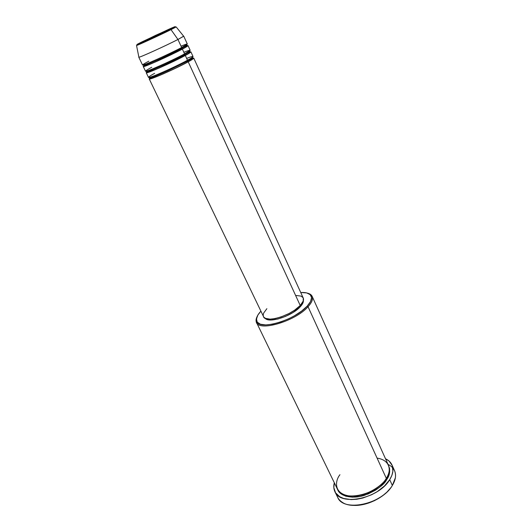 <?xml version="1.0" encoding="UTF-8"?>
<svg xmlns="http://www.w3.org/2000/svg" width="532" height="532" viewBox="0 0 532 532"><rect width="100%" height="100%" fill="white"/><g stroke="black" fill="none" stroke-linecap="round" stroke-linejoin="round"><path stroke-width="0.8" d="M142.403 41.662L169.043 29.174C178.892 24.798 174.735 27.066 170.193 29.287L171.011 29.646L176.178 26.933L171.011 29.646L177.954 39.474L183.673 36.242L176.178 26.933L136.884 44.568L155.597 35.351L175.214 26.6L142.609 42.214C132.874 46.523 137.981 43.824 142.403 41.662M303.24 298L303.193 301.092L300.228 305.494L294.568 310.209L289.069 313.494L281.029 316.966L275.177 318.568L270.083 319.153L265.229 318.309C268.973 323.542 292.081 316.035 300.228 306.804C302.522 304.331 303.579 302.209 303.393 300.44L302.648 303.539L300.228 306.804L299.815 305.913L300.228 306.804L299.077 307.942L293.085 312.464L285.611 316.367L277.87 319.02L271.127 319.991L267.363 319.539L263.832 317.232L149.226 78.929C148.674 80.625 176.019 68.648 188.215 61.805L300.228 305.494L188.215 61.805C192.87 59.318 194.38 58.081 192.75 58.088L193.734 58.074C193.834 58.467 191.992 59.704 188.215 61.805L187.284 61.24C190.456 59.537 192.238 58.34 192.637 57.649L191.872 57.622L192.637 57.649C192.238 58.34 190.456 59.537 187.284 61.24L187.397 60.276L187.284 61.24L167.474 70.995C156.481 75.896 150.523 78.164 149.598 77.805L150.071 77.207L149.598 77.805C150.523 78.164 156.481 75.896 167.474 70.995L187.284 61.24L188.215 61.805C183.939 64.279 175.573 68.329 163.131 73.948C151.135 78.969 146.872 80.266 150.337 77.832M154.639 73.35C149.598 76.01 143.859 79.8 155.377 75.305C167.979 70.237 183.62 62.45 187.49 60.222C191.274 58.134 193.123 56.897 193.023 56.525L190.895 51.857L185.309 55.468L159.573 67.85C147.65 72.877 143.687 74.108 147.69 71.541M190.895 51.857L189.891 51.923C191.547 51.81 190.017 52.994 185.309 55.468L184.371 54.909L189.791 51.418L188.694 51.524L189.791 51.418L184.371 54.909L184.498 53.925L184.371 54.909L164.481 64.638C153.469 69.579 147.524 71.913 146.633 71.634L147.417 70.862L146.633 71.634C147.524 71.913 153.469 69.579 164.481 64.638L184.371 54.909L185.309 55.468L187.49 60.222L185.309 55.468C173.013 62.211 145.635 74.314 146.26 72.758L146.958 72.033M151.746 67.291C146.679 69.925 140.867 73.602 152.371 69C164.96 63.827 180.674 56.066 184.577 53.878L190.183 50.294L188.035 45.599L182.376 49.097L155.723 61.838C143.972 66.819 140.475 67.91 145.223 65.117M179.351 48.691C192.571 43.105 187.902 46.264 182.376 49.097L181.445 48.538L186.932 45.16L185.289 45.499L186.932 45.16L181.445 48.538L181.578 47.534L181.445 48.538L161.475 58.247C150.443 63.228 144.505 65.622 143.653 65.429L144.97 64.385L143.653 65.429C144.505 65.622 150.443 63.228 161.475 58.247L181.445 48.538L182.376 49.097L184.577 53.878L182.376 49.097C169.994 55.74 142.583 67.963 143.281 66.56L144.052 65.848M148.84 61.2C143.74 63.807 137.855 67.378 149.346 62.656C161.928 57.376 177.708 49.649 181.645 47.501L187.324 44.03L183.726 36.143L177.954 39.474L181.645 47.501L177.954 39.474C165.439 45.965 137.968 58.374 138.786 57.197L138.892 57.223C139.703 57.602 165.997 45.672 177.954 39.474L171.011 29.646C160.351 34.952 137.223 45.586 136.531 45.499L171.011 29.646L170.479 29.26C159.813 34.66 136.564 44.688 136.531 45.499L138.892 57.223M339.941 474.724C335.32 480.197 332.886 493.636 349.584 496.004C367.286 497.147 383.506 484.326 386.325 478.368L308.048 306.725L307.177 306.153C294.615 320.616 258 330.977 256.61 320.896C255.912 318.249 257.322 315.017 260.846 311.207L257.94 314.957L256.437 318.987L257.275 322.186L260.454 324.234L265.747 324.926L272.73 324.154L280.783 321.966L289.149 318.548L294.515 315.742L301.671 311.04L307.177 306.153L310.562 301.524L311.572 297.568L310.176 294.622L306.572 292.893L300.74 292.52C305.927 292.254 309.311 293.232 310.894 295.466C312.483 298.093 311.247 301.657 307.177 306.153L308.048 306.725C312.211 302.116 313.468 298.465 311.832 295.772L307.622 293.185C309.93 293.77 311.439 294.828 312.151 296.344C313.268 299.017 311.905 302.475 308.048 306.725L386.325 478.368C389.364 473.42 390.056 469.024 388.4 465.168L312.151 296.344M388.047 464.389C393.693 467.182 396.141 471.645 395.376 477.789L392.343 485.463C395.675 479.924 396.413 474.983 394.544 470.654L391.984 464.961M388.626 465.713L389.57 468.433L389.677 471.884L388.752 475.595L386.804 479.425C384.21 484.812 376.882 490.065 364.826 495.186C352.384 499.482 339.682 496.117 337.647 489.573L340.739 493.636L345.793 496.216L352.45 497.187L360.137 496.423L368.137 493.975L375.705 490.058L380.154 486.813L383.904 483.216L386.804 479.425L385.993 478.873L386.804 479.425C389.79 475.448 390.395 470.873 388.619 465.7M385.547 479.518C382.601 485.264 366.721 497.38 350.229 496.063C367.472 497.36 383.432 484.512 385.986 478.853M153.282 70.51L152.883 69.665L153.282 70.51M156.288 76.808L155.883 75.956L156.288 76.808M263.46 316.646C265.495 323.35 291.237 315.682 300.228 305.494C303.047 302.435 304.058 299.935 303.247 298.013L193.734 58.074M389.703 479.658L392.343 485.463L389.703 479.658C378.937 498.551 340.334 506.564 334.914 491.674C333.65 489.001 333.444 486.022 334.309 482.737L333.823 487.605L335.539 492.778L339.695 496.728L343.685 498.484L351.147 499.595L356.812 499.249L362.771 498.038L371.695 494.707L377.268 491.608L384.47 485.975L389.703 479.658L391.871 475.362L392.889 471.199L392.237 465.573L389.111 461.084L385.501 458.757C388.579 460.193 390.741 462.261 391.978 464.941C393.826 469.231 393.068 474.138 389.703 479.658M143.281 66.56L145.522 71.215C144.877 72.724 172.262 60.601 184.577 53.878C189.485 51.305 194.373 48.093 183.846 52.296M138.786 57.197L142.536 65.004C141.811 66.367 169.236 54.118 181.645 47.501C186.586 44.954 191.54 41.848 181.026 46.158M140.92 43.085L142.17 42.467L140.92 43.085M390.548 488.043L386.91 492.14L382.415 495.924L374.475 500.672L368.709 503.026L362.851 504.602L357.145 505.34L352.643 505.3C365.624 506.597 383.791 498.092 391.106 487.285M334.914 491.674L337.66 497.3C343.147 512.323 381.67 504.436 392.343 485.463C383.625 500.705 354.412 510.567 342.608 502.507C339.283 500.472 337.308 497.733 336.683 494.281M256.484 322.419C255.772 320.902 255.932 319.067 256.956 316.919L256.244 321.813C257.648 332.174 295.194 321.567 308.048 306.725C295.599 321.095 259.277 331.868 256.484 322.419L337.381 489.068C342.229 502.361 376.643 495.199 386.325 478.368C390.621 472.788 392.018 460.433 377.082 458.105M295.998 295.466L301.006 296.091L303.074 297.687M263.42 316.547L263.167 314.924L263.686 313.022L266.878 308.68M149.226 78.929L149.864 78.177M146.26 72.758L148.488 77.386C147.916 79.049 175.267 67.045 187.49 60.222C192.371 57.622 197.192 54.297 186.652 58.4M149.632 62.696L151.221 61.865M185.01 53.646L189.04 52.169M189.392 59.152L192.185 58.234M192.371 57.27L192.637 57.649C193.216 58.5 191.66 59.897 187.969 61.832C176.917 67.916 149.306 81.004 149.598 77.805L149.479 77.359M189.472 51.012L189.791 51.418C188.84 52.568 192.983 50.7 185.05 55.494L161.721 66.839C154.14 70.264 145.861 73.496 146.633 71.634L146.533 71.128M186.532 44.735L186.932 45.16C186.014 46.264 189.984 44.515 182.117 49.124L156.654 61.366C147.963 65.343 143.627 66.7 143.653 65.429L143.587 64.851M311.832 295.772L310.894 295.466M256.244 321.813L256.61 320.896"/></g></svg>
